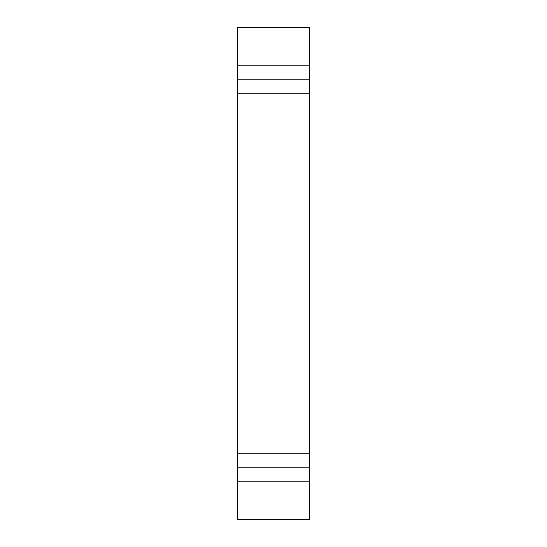 <?xml version="1.0" encoding="UTF-8"?>
<svg xmlns="http://www.w3.org/2000/svg" width="547" height="547" viewBox="0 0 547 547"><rect width="100%" height="100%" fill="white"/><g stroke="black" fill="none" stroke-linecap="round" stroke-linejoin="round"><path stroke-width="0.41" stroke-dasharray="2.73 2.05" d="M237.48 467.617L237.48 453.607L237.48 467.617L237.48 453.607L237.48 467.617L309.52 467.617L309.52 453.607L309.52 467.617L309.52 453.607L309.52 467.617L237.48 467.617L237.48 453.607L237.48 467.617L237.48 453.607L237.48 467.617L309.52 467.617L309.52 453.607L309.52 467.617L309.52 453.607L309.52 467.617L237.48 467.617L237.48 453.607L237.48 481.627L237.48 453.607L237.48 481.627L237.48 467.617L237.48 481.627L237.48 467.617L237.48 481.627L237.48 467.617L309.52 467.617L309.52 481.627L309.52 453.607L309.52 481.627L309.52 453.607L309.52 467.617L237.48 467.617L237.48 481.627L237.48 467.617L237.48 481.627L237.48 467.617L309.52 467.617L309.52 481.627L309.52 467.617L309.52 481.627L309.52 467.617L237.48 467.617M237.48 79.383L237.48 65.373L237.48 79.383L237.48 65.373L237.48 79.383L309.52 79.383L309.52 65.373L309.52 79.383L309.52 65.373L309.52 79.383L237.48 79.383L237.48 65.373L237.48 79.383L237.48 65.373L237.48 79.383L309.52 79.383L309.52 65.373L309.52 79.383L309.52 65.373L309.52 79.383L237.48 79.383L237.48 93.393L237.48 65.373L237.48 93.393L237.48 79.383L237.48 93.393L237.48 79.383L237.48 93.393L237.48 79.383L309.52 79.383L309.52 93.393L309.52 65.373L309.52 93.393L309.52 65.373L309.52 79.383L237.48 79.383L237.48 93.393L237.48 79.383L237.48 93.393L237.48 79.383L309.52 79.383L309.52 93.393L309.52 79.383L309.52 93.393L309.52 79.383L237.48 79.383M237.48 519.65L309.52 519.65L237.48 519.65L237.48 27.35L309.52 27.35L309.52 519.65L309.52 27.35L237.48 27.35L237.48 519.65M309.52 79.383L309.52 93.393L309.52 79.383M309.52 467.617L309.52 481.627L309.52 467.617M237.48 453.607L309.52 453.607L237.48 453.607M237.48 65.373L309.52 65.373L237.48 65.373M237.48 93.393L309.52 93.393L237.48 93.393M237.48 481.627L309.52 481.627L237.48 481.627"/><path stroke-width="0.82" d="M309.52 519.65L237.48 519.65L309.52 519.65L309.52 27.35L237.48 27.35L309.52 27.35L309.52 519.65M237.48 27.35L237.48 519.65L237.48 27.35"/></g></svg>
